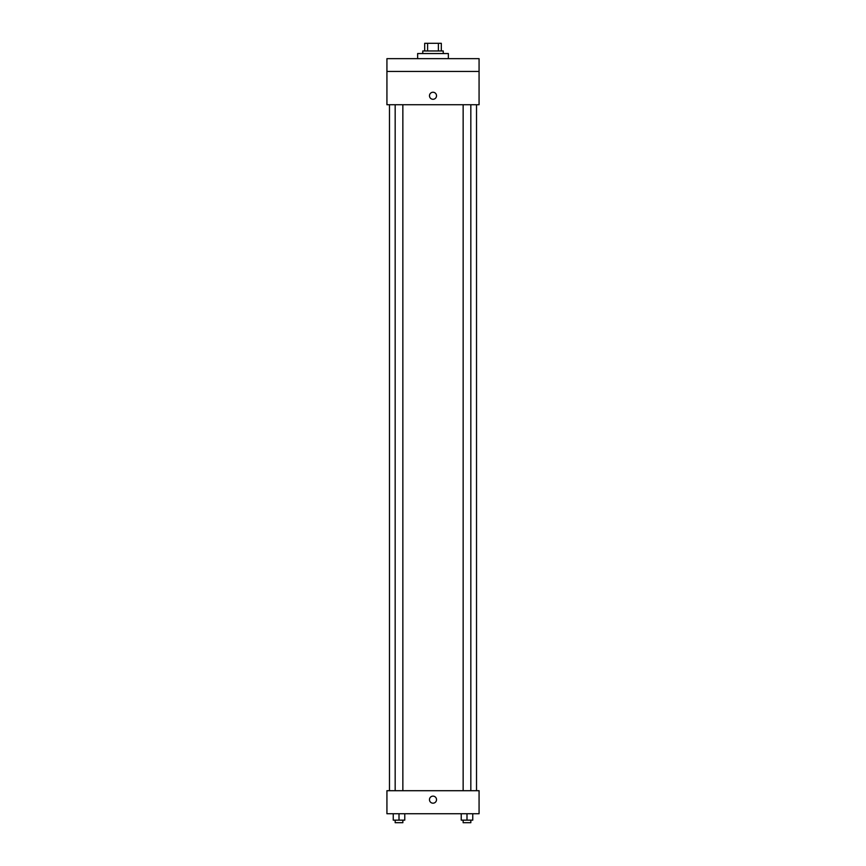 <?xml version="1.0" encoding="UTF-8"?>
<svg xmlns="http://www.w3.org/2000/svg" width="866" height="866" viewBox="0 0 866 866"><rect width="100%" height="100%" fill="white"/><g stroke="black" fill="none" stroke-linecap="round" stroke-linejoin="round"><path stroke-width="1.3" d="M427.609 50.975L427.609 43.3L424.686 43.3L424.686 50.975L424.686 43.3M427.609 43.3L441.314 43.3L441.314 50.975M438.391 50.975L438.391 43.3M422.76 53.54L422.76 50.975L443.24 50.975L443.24 53.54M448.361 58.661L448.361 53.54L417.639 53.54L417.639 58.661M386.929 58.661L479.071 58.661L479.071 71.456L386.929 71.456L386.929 58.661M479.071 71.456L479.071 104.732L386.929 104.732L386.929 71.456M433 99.287A3.518 3.518 0 0 1 429.947 94.015A3.518 3.518 0 0 1 436.053 94.015A3.518 3.518 0 0 1 433 99.287M386.929 790.701L479.071 790.701L479.071 813.737L386.929 813.737L386.929 790.701M433 803.183A3.518 3.518 0 0 1 429.947 797.9A3.518 3.518 0 0 1 436.053 797.9A3.518 3.518 0 0 1 433 803.183M461.232 813.737L461.232 820.145L472.749 820.145L472.749 813.737L472.749 820.145M466.99 820.145L466.99 813.737M470.833 820.145L470.833 822.7L463.148 822.7L463.148 820.145M393.251 813.737L393.251 820.145L404.768 820.145L404.768 813.737L404.768 820.145M399.01 820.145L399.01 813.737M402.852 820.145L402.852 822.7L395.167 822.7L395.167 820.145M476.517 790.701L476.517 104.732M389.483 790.701L389.483 104.732M463.148 104.732L463.148 790.701M470.833 104.732L470.833 790.701M402.852 790.701L402.852 104.732M395.167 790.701L395.167 104.732"/></g></svg>
